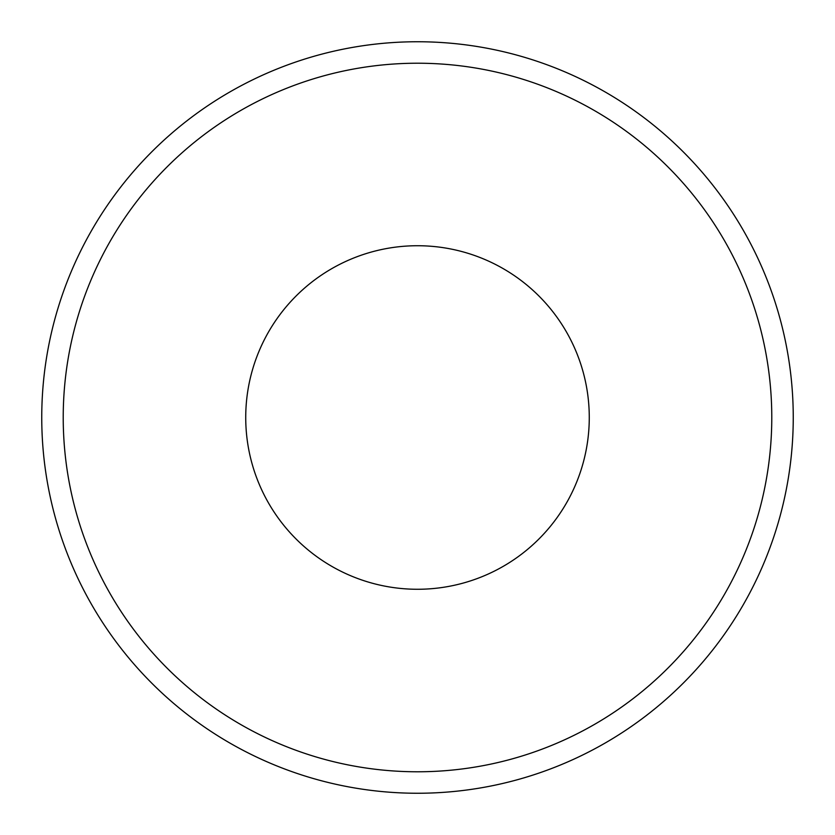 <?xml version="1.0" encoding="UTF-8"?>
<svg xmlns="http://www.w3.org/2000/svg" width="835" height="835" viewBox="0 0 835 835"><rect width="100%" height="100%" fill="white"/><g stroke="black" fill="none" stroke-linecap="round" stroke-linejoin="round"><path stroke-width="1.25" d="M589.27 417.5A171.77 171.77 0 0 1 417.5 589.27A171.77 171.77 0 0 1 245.73 417.5A171.77 171.77 0 0 1 417.5 245.73A171.77 171.77 0 0 1 589.27 417.5M41.75 417.5A375.75 375.75 0 0 1 417.5 41.75A375.75 375.75 0 0 1 793.25 417.5A375.75 375.75 0 0 1 417.5 793.25A375.75 375.75 0 0 1 41.75 417.5M63.22 417.5A354.28 354.28 0 0 1 417.5 63.22A354.28 354.28 0 0 1 771.78 417.5A354.28 354.28 0 0 1 417.5 771.78A354.28 354.28 0 0 1 63.22 417.5"/></g></svg>
